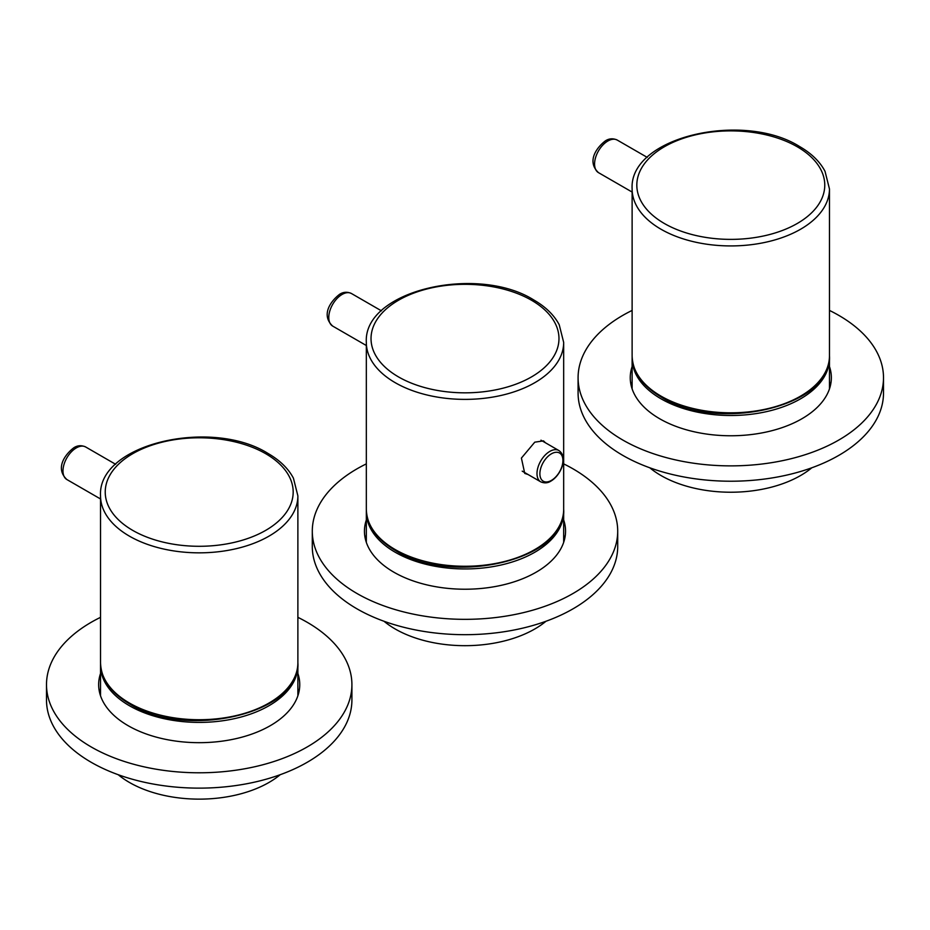 <?xml version="1.0" encoding="UTF-8"?>
<svg xmlns="http://www.w3.org/2000/svg" width="930" height="930" viewBox="0 0 930 930"><rect width="100%" height="100%" fill="white"/><g stroke="black" fill="none" stroke-linecap="round" stroke-linejoin="round"><path stroke-width="1.4" d="M632.121 366.548A100.556 58.055 0 0 0 630.249 377.72A100.556 58.055 0 0 0 659.696 418.767A100.556 58.055 0 0 0 769.273 431.346A100.556 58.055 0 0 0 831.35 377.72A100.556 58.055 0 0 0 829.467 366.548M632.121 381.893A100.556 58.055 0 0 0 631.121 385.392M632.121 310.422A152.706 88.164 0 0 0 578.088 377.72A152.706 88.164 0 0 0 622.821 440.053A152.706 88.164 0 0 0 789.233 459.164A152.706 88.164 0 0 0 883.5 377.72A152.706 88.164 0 0 0 838.779 315.375A152.706 88.164 0 0 0 829.467 310.422M578.088 377.72L578.088 393.065A152.706 88.164 0 0 0 622.821 455.398A152.706 88.164 0 0 0 789.233 474.509A152.706 88.164 0 0 0 883.5 393.065L883.5 377.72M830.467 385.392A100.556 58.055 0 0 0 829.467 381.893M366.327 519.998A100.556 58.055 0 0 0 364.444 531.17A100.556 58.055 0 0 0 393.901 572.217A100.556 58.055 0 0 0 503.479 584.807A100.556 58.055 0 0 0 565.556 531.17A100.556 58.055 0 0 0 563.673 519.998M366.327 535.343A100.556 58.055 0 0 0 365.327 538.842M366.327 463.884A152.706 88.164 0 0 0 312.294 531.17A152.706 88.164 0 0 0 357.015 593.514A152.706 88.164 0 0 0 523.439 612.626A152.706 88.164 0 0 0 617.706 531.17A152.706 88.164 0 0 0 572.985 468.825A152.706 88.164 0 0 0 563.673 463.884M312.294 531.17L312.294 546.514A152.706 88.164 0 0 0 357.015 608.859A152.706 88.164 0 0 0 523.439 627.971A152.706 88.164 0 0 0 617.706 546.514L617.706 531.17M564.673 538.842A100.556 58.055 0 0 0 563.673 535.343M632.156 357.201A98.673 56.963 0 0 0 632.121 358.527A98.673 56.963 0 0 0 699.569 412.571A98.673 56.963 0 0 0 809.705 392.739A98.673 56.963 0 0 0 829.467 358.527A98.673 56.963 0 0 0 829.444 357.201M649.803 467.802A98.673 56.963 0 0 0 809.705 469.464A98.673 56.963 0 0 0 811.785 467.802M366.35 510.663A98.673 56.963 0 0 0 366.327 511.988A98.673 56.963 0 0 0 433.775 566.021A98.673 56.963 0 0 0 543.911 546.189A98.673 56.963 0 0 0 563.673 511.988A98.673 56.963 0 0 0 563.65 510.663M384.009 621.263A98.673 56.963 0 0 0 543.911 622.914A98.673 56.963 0 0 0 545.991 621.263M545.399 442.75L543.527 440.867L534.773 442.169L521.404 458.083L524.741 473.417L527.973 474.474M100.533 673.448A100.556 58.055 0 0 0 98.65 684.62A100.556 58.055 0 0 0 128.108 725.679A100.556 58.055 0 0 0 237.685 738.257A100.556 58.055 0 0 0 299.751 684.62A100.556 58.055 0 0 0 297.879 673.448M100.533 688.793A100.556 58.055 0 0 0 99.533 692.292M100.533 617.334A152.706 88.164 0 0 0 46.5 684.62A152.706 88.164 0 0 0 91.221 746.964A152.706 88.164 0 0 0 257.645 766.076A152.706 88.164 0 0 0 351.912 684.62A152.706 88.164 0 0 0 307.179 622.286A152.706 88.164 0 0 0 297.879 617.334M46.5 684.62L46.5 699.965A152.706 88.164 0 0 0 91.221 762.309A152.706 88.164 0 0 0 257.645 781.421A152.706 88.164 0 0 0 351.912 699.965L351.912 684.62M298.879 692.292A100.556 58.055 0 0 0 297.879 688.793M100.556 664.113A98.673 56.963 0 0 0 100.533 665.438A98.673 56.963 0 0 0 167.981 719.483A98.673 56.963 0 0 0 278.117 699.639A98.673 56.963 0 0 0 297.879 665.438A98.673 56.963 0 0 0 297.844 664.113M118.215 774.713A98.673 56.963 0 0 0 278.117 776.376A98.673 56.963 0 0 0 280.197 774.713M342.066 294.461A18.798 10.846 120 0 0 329.79 311.027A18.798 10.846 120 0 0 332.673 326.081C320.559 314.782 331.034 300.762 339.717 294.229C343.426 291.892 347.343 291.66 351.47 293.531A18.798 10.846 120 0 0 342.066 294.461M395.227 549.584A98.673 56.963 0 0 0 502.758 561.929A98.673 56.963 0 0 0 563.673 509.303C567.567 559.697 452.189 586.656 395.715 550.665C376.65 539.412 366.85 525.624 366.327 509.303A98.673 56.963 0 0 0 395.227 549.584M366.327 342.414C363.119 290.358 477.427 264.353 533.797 299.983C545.619 306.807 554.094 315.061 559.221 324.733L563.673 342.414A98.673 56.963 180 0 1 502.758 395.052A98.673 56.963 180 0 1 395.227 382.695A98.673 56.963 180 0 1 366.327 342.414L366.327 509.303M398.551 376.941A93.977 54.254 0 0 0 531.449 376.941A93.977 54.254 0 0 0 531.449 300.216A93.977 54.254 0 0 0 398.551 300.216A93.977 54.254 0 0 0 398.551 376.941M551.409 453.817A16.275 9.405 120 0 0 539.888 473.754A16.275 9.405 120 0 0 551.409 480.403A16.275 9.405 120 0 0 562.917 460.466A16.275 9.405 120 0 0 551.409 453.817M558.837 450.515C568.521 457.002 560.941 475.288 550.967 481.066C547.828 483.135 544.422 483.402 540.749 481.845A18.089 10.439 -60 0 1 537.97 467.348A18.089 10.439 -60 0 1 549.793 451.41A18.089 10.439 -60 0 1 558.837 450.515L540.969 440.192M607.86 141.011A18.798 10.846 120 0 0 595.584 157.565A18.798 10.846 120 0 0 598.467 172.631C586.353 161.332 596.827 147.3 605.511 140.779C609.22 138.43 613.137 138.198 617.264 140.081A18.798 10.846 120 0 0 607.86 141.011M661.021 396.134A98.673 56.963 0 0 0 768.552 408.479A98.673 56.963 0 0 0 829.467 355.841C833.361 406.247 717.983 433.206 661.509 397.203C642.444 385.962 632.644 372.174 632.121 355.841A98.673 56.963 0 0 0 661.021 396.134M632.121 188.964C628.913 136.908 743.221 110.903 799.591 146.533C811.413 153.357 819.888 161.599 825.015 171.283L829.467 188.964A98.673 56.963 180 0 1 768.552 241.591A98.673 56.963 180 0 1 661.021 229.245A98.673 56.963 180 0 1 632.121 188.964L632.121 355.841M664.346 223.491A93.977 54.254 0 0 0 797.243 223.491A93.977 54.254 0 0 0 797.243 146.766A93.977 54.254 0 0 0 664.346 146.766A93.977 54.254 0 0 0 664.346 223.491M76.272 447.923A18.798 10.846 120 0 0 63.996 464.477A18.798 10.846 120 0 0 66.879 479.543C54.765 468.243 65.24 454.212 73.923 447.69C77.632 445.342 81.549 445.11 85.676 446.981A18.798 10.846 120 0 0 76.272 447.923M129.433 703.034A98.673 56.963 0 0 0 236.964 715.391A98.673 56.963 0 0 0 297.879 662.753C301.773 713.159 186.395 740.117 129.921 704.115C110.856 692.873 101.056 679.086 100.533 662.753A98.673 56.963 0 0 0 129.433 703.034M100.533 495.876C97.325 443.808 211.633 417.814 268.003 453.445C279.825 460.269 288.3 468.511 293.427 478.183L297.879 495.876A98.673 56.963 180 0 1 236.964 548.502A98.673 56.963 180 0 1 129.433 536.157A98.673 56.963 180 0 1 100.533 495.876L100.533 662.753M132.758 530.402A93.977 54.254 0 0 0 265.655 530.402A93.977 54.254 0 0 0 265.655 453.677A93.977 54.254 0 0 0 132.758 453.677A93.977 54.254 0 0 0 132.758 530.402M632.121 358.527L632.121 388.891M829.467 358.527L829.467 388.891M366.327 511.988L366.327 542.341M563.673 511.988L563.673 542.341M332.673 326.081L366.327 345.518M563.673 342.414L563.673 509.303M351.47 293.531L381.451 310.841M540.749 481.845L522.207 471.138M598.467 172.631L632.121 192.057M829.467 188.964L829.467 355.841M617.264 140.081L647.245 157.391M66.879 479.543L100.533 498.968M297.879 495.876L297.879 662.753M85.676 446.981L115.657 464.303M100.533 665.438L100.533 695.791M297.879 665.438L297.879 695.791"/></g></svg>
